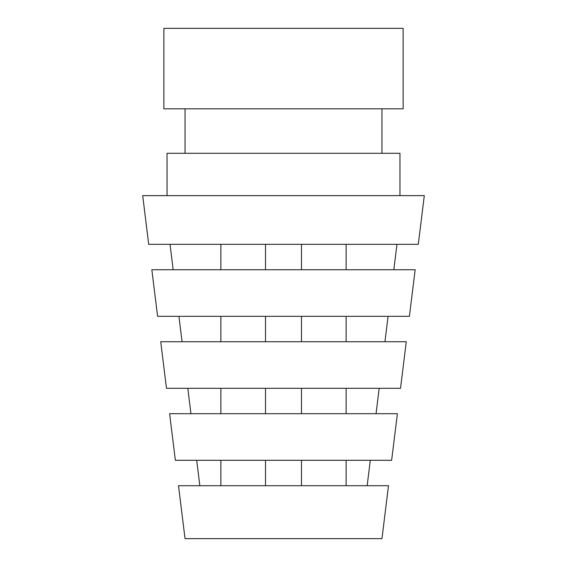 <?xml version="1.0" encoding="UTF-8"?>
<svg xmlns="http://www.w3.org/2000/svg" width="567" height="567" viewBox="0 0 567 567"><rect width="100%" height="100%" fill="white"/><g stroke="black" fill="none" stroke-linecap="round" stroke-linejoin="round"><path stroke-width="0.85" d="M381.96 153.281L381.96 108.814L381.96 153.281M185.04 153.281L185.04 108.814L185.04 153.281M142.693 195.629L424.307 195.629L418.297 244.327L424.307 195.629L142.693 195.629L148.703 244.327L142.693 195.629M406.27 341.731L400.522 388.31L406.27 341.731L160.73 341.731L166.478 388.31L160.73 341.731L406.27 341.731M397.382 413.719L391.634 460.305L397.382 413.719L169.618 413.719L175.366 460.305L169.618 413.719L397.382 413.719M388.494 485.713L381.96 538.65L388.494 485.713L178.506 485.713L185.04 538.65L381.96 538.65L185.04 538.65L178.506 485.713L388.494 485.713M157.591 316.322L151.843 269.736L157.591 316.322L409.409 316.322L415.157 269.736L151.843 269.736L415.157 269.736L409.409 316.322L157.591 316.322M166.478 388.31L400.522 388.31L166.478 388.31M175.366 460.305L391.634 460.305L175.366 460.305M148.703 244.327L418.297 244.327L148.703 244.327M163.863 108.814L403.137 108.814L403.137 28.35L403.137 108.814L163.863 108.814L163.863 28.35L403.137 28.35L163.863 28.35L163.863 108.814M301.495 485.713L301.495 460.305L301.495 485.713M346.132 485.713L346.132 460.305L346.132 485.713M370.301 460.305L367.161 485.713L370.301 460.305M265.505 460.305L265.505 485.713L265.505 460.305M220.868 460.305L220.868 485.713L220.868 460.305M199.839 485.713L196.699 460.305L199.839 485.713M301.495 413.719L301.495 388.31L301.495 413.719M346.132 413.719L346.132 388.31L346.132 413.719M379.188 388.31L376.049 413.719L379.188 388.31M265.505 388.31L265.505 413.719L265.505 388.31M220.868 388.31L220.868 413.719L220.868 388.31M190.951 413.719L187.812 388.31L190.951 413.719M301.495 341.731L301.495 316.322L301.495 341.731M346.132 341.731L346.132 316.322L346.132 341.731M388.076 316.322L384.936 341.731L388.076 316.322M265.505 316.322L265.505 341.731L265.505 316.322M220.868 316.322L220.868 341.731L220.868 316.322M182.064 341.731L178.924 316.322L182.064 341.731M301.495 269.736L301.495 244.327L301.495 269.736M346.132 269.736L346.132 244.327L346.132 269.736M396.964 244.327L393.824 269.736L396.964 244.327M265.505 244.327L265.505 269.736L265.505 244.327M220.868 244.327L220.868 269.736L220.868 244.327M173.176 269.736L170.036 244.327L173.176 269.736M399.962 153.281L167.038 153.281L167.038 195.629L167.038 153.281L399.962 153.281L399.962 195.629L399.962 153.281"/></g></svg>
